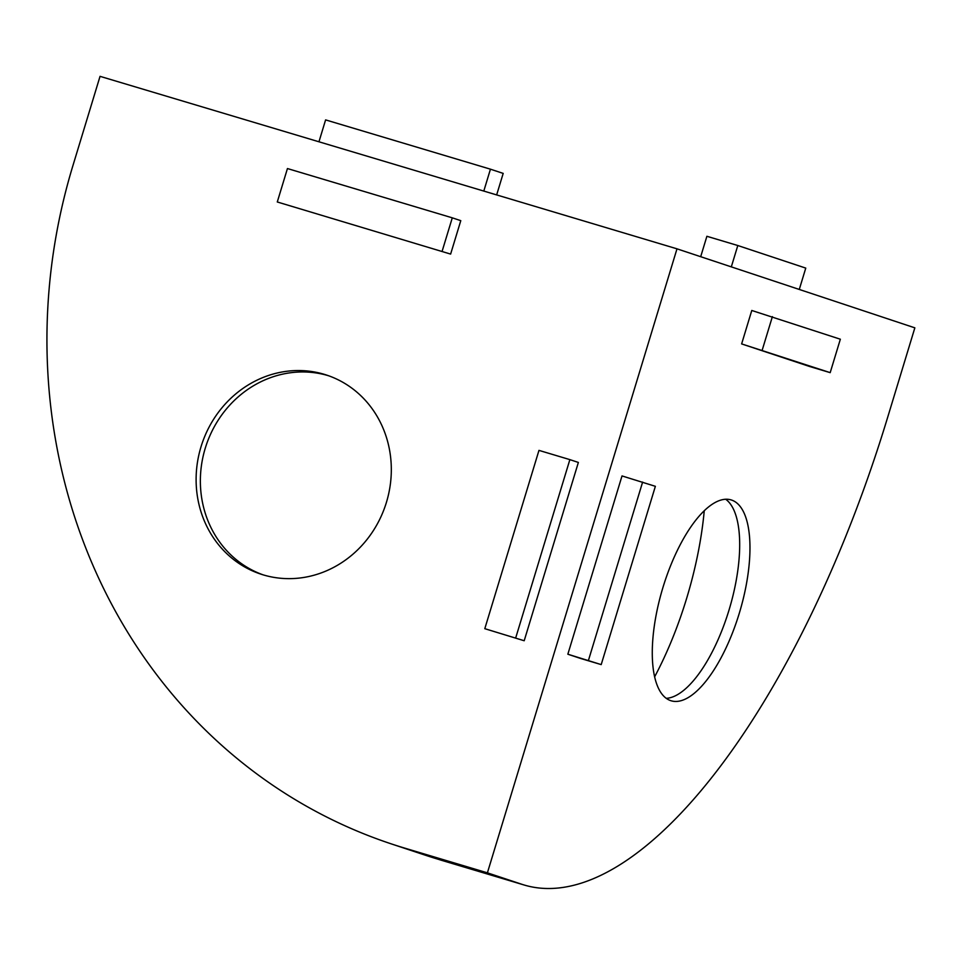 <?xml version="1.0" encoding="UTF-8"?>
<svg xmlns="http://www.w3.org/2000/svg" width="963" height="963" viewBox="0 0 963 963"><rect width="100%" height="100%" fill="white"/><g stroke="black" fill="none" stroke-linecap="round" stroke-linejoin="round"><path stroke-width="1.44" d="M704.242 510.823A186.353 71.587 -73.4 0 1 686.667 598.288A186.353 71.587 -73.4 0 1 654.599 676.893M725.729 499.279A104.823 40.265 -73.4 0 1 734.179 510.739A104.823 40.265 -73.4 0 1 729.051 609.964A104.823 40.265 -73.4 0 1 679.565 693.384A104.823 40.265 -73.4 0 1 666.215 698.331M662.893 587.647A104.823 40.265 -73.4 0 1 731.146 499.917A104.823 40.265 -73.4 0 1 739.355 613.046A104.823 40.265 -73.4 0 1 671.103 700.775A104.823 40.265 -73.4 0 1 662.893 587.647M262.803 574.742A104.823 96.769 108.4 0 1 206.046 445.737A104.823 96.769 108.4 0 1 328.431 375.714A104.823 96.769 108.4 0 1 328.877 375.847M263.248 574.887A104.823 96.769 -71.6 0 0 386.007 503.709A104.823 96.769 -71.6 0 0 326.77 375.125A104.823 96.769 -71.6 0 0 324.194 374.306A104.823 96.769 -71.6 0 0 201.423 445.472A104.823 96.769 -71.6 0 0 260.672 574.068A104.823 96.769 -71.6 0 0 263.248 574.887M487.398 872.839L521.38 884.13L438.959 859.49A559.046 516.12 108.4 0 1 425.213 855.156L391.231 843.865A559.046 516.12 108.4 0 1 72.959 165.492L100.044 76.342L676.989 248.827L487.398 872.839L404.978 848.198A559.046 516.12 108.4 0 1 391.231 843.865M404.978 848.198L438.959 859.49A559.046 214.761 106.6 0 0 441.331 860.248L523.752 884.889A559.046 214.761 106.6 0 0 887.766 416.991L914.85 327.841L676.989 248.827M450.624 254.088L460.783 220.659L452.285 217.831L287.443 168.549L277.284 201.977L450.624 254.088L277.284 201.977M524.197 640.744L578.366 462.445L569.867 459.628L538.967 450.383L484.798 628.683L524.197 640.744L484.798 628.683M809.582 366.482L741.63 343.911L751.778 310.471L840.35 339.217L830.19 372.645L809.582 366.482M521.38 884.13A559.046 214.761 106.6 0 0 523.752 884.889M580.593 658.451L567.845 654.214L622.014 475.927L655.37 486.315L601.201 664.602L580.593 658.451M442.125 251.259L452.285 217.831M515.699 637.915L569.867 459.628M830.19 372.645L741.63 343.911M762.227 350.063L772.386 316.634M601.201 664.602L567.845 654.214M588.453 660.377L642.622 482.078M483.799 191.071L490.444 169.175L503.192 173.4L496.655 194.911M490.444 169.175L325.602 119.894L318.958 141.79M731.314 266.871L737.802 245.517L805.766 268.099L799.278 289.454M737.802 245.517L706.89 236.284L700.691 256.7"/></g></svg>
